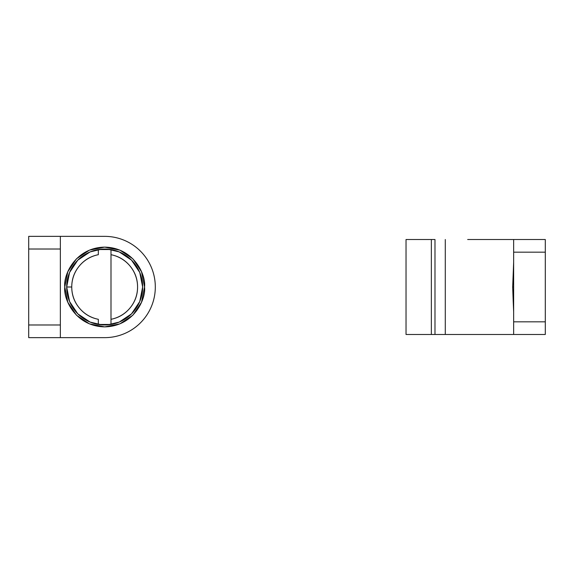 <?xml version="1.0" encoding="UTF-8"?>
<svg xmlns="http://www.w3.org/2000/svg" width="574" height="574" viewBox="0 0 574 574"><rect width="100%" height="100%" fill="white"/><g stroke="black" fill="none" stroke-linecap="round" stroke-linejoin="round"><path stroke-width="0.86" d="M144.548 287C146.148 298.667 134.187 326.341 104.662 326.879C75.144 326.341 63.183 298.667 64.783 287L67.818 271.739L76.464 258.802L89.4 250.156L104.662 247.121L119.93 250.156L132.867 258.802L141.513 271.739L144.548 287L141.513 302.261L132.867 315.198L119.93 323.844L104.662 326.879L89.4 323.844L76.464 315.198L67.818 302.261L64.783 287C63.183 275.333 75.144 247.659 104.662 247.121C134.187 247.659 146.148 275.333 144.548 287M155.31 287A50.641 50.641 0 0 1 104.662 337.641C111.378 337.641 117.842 336.357 124.049 333.788C130.248 331.22 135.729 327.56 140.472 322.81C145.222 318.061 148.881 312.586 151.457 306.38C154.026 300.173 155.31 293.716 155.31 287C155.31 280.284 154.026 273.827 151.457 267.62C148.881 261.414 145.222 255.939 140.472 251.19C135.729 246.44 130.248 242.78 124.049 240.212C117.842 237.643 111.378 236.359 104.662 236.359L60.349 236.359L60.349 249.016L28.7 249.016L28.7 324.984L60.349 324.984L60.349 249.016L60.349 337.641L104.662 337.641L60.349 337.641L60.349 324.984L28.7 324.984L28.7 236.359L104.662 236.359A50.641 50.641 0 0 1 155.31 287M28.7 337.641L28.7 324.984L28.7 337.641L60.349 337.641L28.7 337.641M28.7 236.359L28.7 249.016L60.349 249.016L60.349 236.359L28.7 236.359M513.651 262.311L512.682 287L513.651 287L512.682 287L513.292 302.505L512.682 287L513.651 262.311L512.682 287L513.156 300.116M513.651 311.689L513.149 300.087M513.651 334.477L545.3 334.477L545.3 321.82L513.651 321.82L513.651 334.477L545.3 334.477L545.3 239.523L513.651 239.523L513.651 252.18L545.3 252.18L545.3 321.82L513.651 321.82L513.651 252.18L513.651 334.477L445.288 334.477L445.288 239.523L445.288 334.477L467.674 334.477M467.674 239.523L545.3 239.523L545.3 252.18L513.651 252.18L513.651 239.523M513.292 271.473L512.682 287M434.984 239.523L434.984 334.477L445.288 334.477L431.354 334.477L431.354 239.523L434.984 239.523L434.984 334.477L431.354 334.477L431.354 239.523L406.033 239.523L406.033 334.477L431.354 334.477L406.033 334.477L406.033 239.523L434.984 239.523M512.682 287.022L512.682 287.445M98.333 319.302A32.919 32.919 0 0 1 71.75 287L66.684 287A37.984 37.984 0 0 0 98.333 324.454L98.333 319.302C90.613 317.788 84.249 313.992 79.248 307.922C74.247 301.845 71.75 294.871 71.75 287C71.75 279.129 74.247 272.155 79.248 266.078C84.249 260.008 90.613 256.212 98.333 254.698L98.333 249.547A37.984 37.984 0 0 1 142.646 287A37.984 37.984 0 0 1 98.333 324.454A37.984 37.984 0 0 1 98.333 249.547L110.997 249.547L110.997 254.698C118.718 256.212 125.082 260.008 130.083 266.078C135.084 272.155 137.581 279.129 137.581 287C137.581 294.871 135.084 301.845 130.083 307.922C125.082 313.992 118.718 317.788 110.997 319.302L110.997 254.698L110.997 324.454L98.333 324.454L98.333 319.302M101.95 324.891L90.132 322.093L77.806 313.856L69.576 301.537L66.684 287L69.576 272.463L77.806 260.144L90.132 251.907L101.95 249.109M107.381 249.109L119.198 251.907L131.525 260.144L139.755 272.463L142.646 287L139.755 301.537L131.525 313.856L119.198 322.093L107.381 324.891M66.684 287L71.75 287A32.919 32.919 0 0 1 98.333 254.698L98.333 249.547A37.984 37.984 0 0 0 66.684 287M110.997 319.302L110.997 324.454A37.984 37.984 0 0 0 110.997 249.547L110.997 254.698A32.919 32.919 0 0 1 110.997 319.302"/></g></svg>
